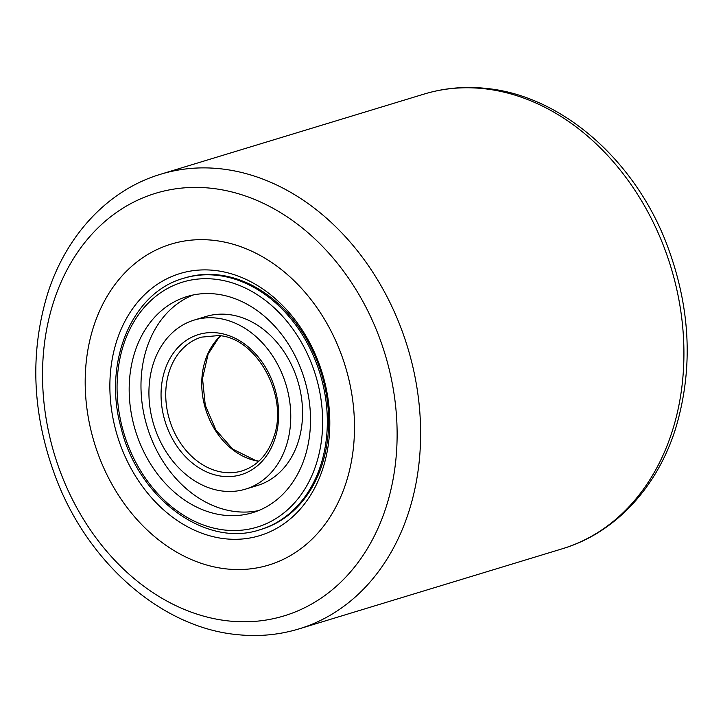 <?xml version="1.0" encoding="UTF-8"?>
<svg xmlns="http://www.w3.org/2000/svg" width="723" height="723" viewBox="0 0 723 723"><rect width="100%" height="100%" fill="white"/><g stroke="black" fill="none" stroke-linecap="round" stroke-linejoin="round"><path stroke-width="1.08" d="M226.733 568.947A167.736 131.188 -106.9 0 0 268.676 565.07A167.736 131.188 -106.9 0 0 345.35 366.416A167.736 131.188 -106.9 0 0 171.017 244.139A167.736 131.188 -106.9 0 0 88.17 416.755A167.736 131.188 -106.9 0 0 226.733 568.947M225.468 538.816A136.981 107.14 73.1 0 1 121.916 327.456A136.981 107.14 73.1 0 1 312.155 347.546A136.981 107.14 73.1 0 1 225.468 538.816M261.428 529.29A131.387 102.765 -106.9 0 0 321.491 373.674A131.387 102.765 -106.9 0 0 184.925 277.894L183.597 278.301A131.387 102.765 73.1 0 1 216.448 275.264A131.387 102.765 73.1 0 1 324.998 394.478A131.387 102.765 73.1 0 1 260.099 529.697L261.428 529.29M212.96 240.271A167.736 131.188 73.1 0 1 351.523 392.453A167.736 131.188 73.1 0 1 268.676 565.07A167.736 131.188 73.1 0 1 94.342 442.801A167.736 131.188 73.1 0 1 171.017 244.139A167.736 131.188 73.1 0 1 212.96 240.271M216.222 318.057A88.342 69.092 73.1 0 1 289.2 398.21A88.342 69.092 73.1 0 1 245.567 489.119A88.342 69.092 73.1 0 1 153.746 424.717A88.342 69.092 73.1 0 1 194.126 320.09A88.342 69.092 73.1 0 1 216.222 318.057M194.126 320.09L205.928 316.502A88.342 69.092 73.1 0 1 228.016 314.469A88.342 69.092 73.1 0 1 300.994 394.613A88.342 69.092 73.1 0 1 257.361 485.531L245.567 489.119M192.951 295.029A112.942 88.333 -106.9 0 0 147.14 426.733A112.942 88.333 -106.9 0 0 258.545 510.592M215.21 293.954A112.942 88.333 73.1 0 1 308.513 396.43A112.942 88.333 73.1 0 1 252.725 512.652A112.942 88.333 73.1 0 1 135.337 430.321A112.942 88.333 73.1 0 1 186.968 296.557A112.942 88.333 73.1 0 1 215.21 293.954M228.911 620.985A220.849 172.734 -106.9 0 0 368.667 312.616A220.849 172.734 -106.9 0 0 61.952 280.217A220.849 172.734 -106.9 0 0 228.911 620.985M483.398 88.631A237.623 185.847 -106.9 0 0 423.976 94.107C443.967 88.061 464.591 86.154 485.847 88.378C560.786 95.436 633.411 158.608 666.082 242.431C690.492 305.802 693.737 367.627 675.797 427.926C657.451 487.275 615.119 533.068 562.331 548.766A237.623 185.847 -106.9 0 0 679.701 304.229A237.623 185.847 -106.9 0 0 483.398 88.631M423.976 94.107L160.669 174.234A237.623 185.847 73.1 0 1 220.09 168.748A237.623 185.847 73.1 0 1 416.394 384.356A237.623 185.847 73.1 0 1 299.024 628.893L562.331 548.766M258.789 461.274A69.887 54.659 73.1 0 1 205.549 408.956A69.887 54.659 73.1 0 1 220.623 335.852M242.196 470.863A69.887 54.659 73.1 0 1 169.553 419.909A69.887 54.659 73.1 0 1 201.5 337.135L218.482 335.571C256.331 337.37 288.793 395.644 273.918 436.629C267.871 454.532 257.298 465.937 242.196 470.863M216.837 332.842A73.24 57.289 73.1 0 1 272.209 445.856A73.24 57.289 73.1 0 1 170.492 435.11A73.24 57.289 73.1 0 1 216.837 332.842M214.586 279.159A128.034 100.136 73.1 0 1 311.387 476.719A128.034 100.136 73.1 0 1 133.565 457.939A128.034 100.136 73.1 0 1 214.586 279.159M160.669 174.234C107.881 189.932 65.549 235.725 47.203 295.074C29.263 355.373 32.508 417.198 56.918 480.569C89.589 564.392 162.214 627.564 237.153 634.622C258.409 636.846 279.033 634.939 299.024 628.893M258.906 461.166L255.743 460.56L232.779 449.155L215.897 429.986L205.269 405.278L202.521 378.527L208.152 354.035L218.572 338.057L220.777 335.87M260.099 529.697C205.495 548.305 137.768 498.075 121.021 427.718C102.729 362.72 131.703 292.49 183.597 278.301"/></g></svg>
